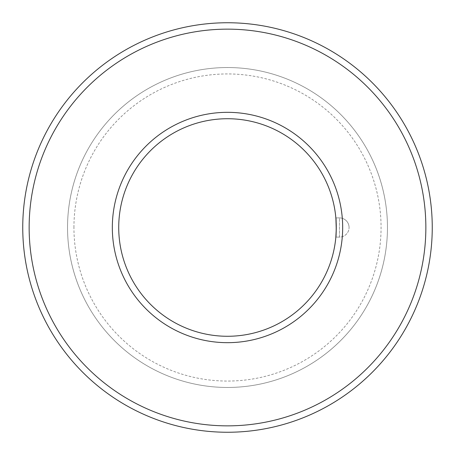 <?xml version="1.0" encoding="UTF-8"?>
<svg xmlns="http://www.w3.org/2000/svg" width="455" height="455" viewBox="0 0 455 455"><rect width="100%" height="100%" fill="white"/><g stroke="black" fill="none" stroke-linecap="round" stroke-linejoin="round"><path stroke-width="0.34" stroke-dasharray="2.27 1.71" d="M339.476 217.899L335.847 217.899L339.476 217.899L339.476 237.095L335.847 237.095L339.476 237.095A9.6 9.6 0 0 0 349.07 227.5A9.6 9.6 0 0 0 339.476 217.899A9.6 9.6 0 0 1 349.07 227.5A9.6 9.6 0 0 0 339.476 217.899L339.476 237.095A9.6 9.6 0 0 0 349.07 227.5A9.6 9.6 0 0 1 339.476 237.095M112.328 227.5A115.172 115.172 0 0 1 285.086 127.758A115.172 115.172 0 0 1 285.086 327.242A115.172 115.172 0 0 1 112.328 227.5M118.727 227.5A108.773 108.773 0 0 1 281.884 133.298A108.773 108.773 0 0 1 281.884 321.702A108.773 108.773 0 0 1 118.727 227.5M22.75 227.5A204.75 204.75 0 0 1 329.875 50.181A204.75 204.75 0 0 1 329.875 404.819A204.75 204.75 0 0 1 22.75 227.5M29.148 227.5A198.352 198.352 0 0 1 326.673 55.72A198.352 198.352 0 0 1 326.679 399.28A198.352 198.352 0 0 1 29.148 227.5M67.539 227.5A159.961 159.961 0 0 1 307.478 88.97A159.961 159.961 0 0 1 307.483 366.03A159.961 159.961 0 0 1 67.539 227.5A159.961 159.961 0 0 1 307.478 88.97A159.961 159.961 0 0 1 307.478 366.03A159.961 159.961 0 0 1 67.539 227.5M73.938 227.5A153.562 153.562 0 0 1 304.281 94.509A153.562 153.562 0 0 1 304.281 360.491A153.562 153.562 0 0 1 73.938 227.5"/><path stroke-width="0.68" d="M335.909 218.633L336.256 229.365L335.847 237.095C336.308 237.686 336.313 217.325 335.847 217.899M118.727 227.5A108.773 108.773 0 0 1 281.884 133.298A108.773 108.773 0 0 1 281.89 321.702A108.773 108.773 0 0 1 118.727 227.5M112.328 227.5A115.172 115.172 0 0 1 285.086 127.758A115.172 115.172 0 0 1 285.086 327.242A115.172 115.172 0 0 1 112.328 227.5M29.148 227.5A198.352 198.352 0 0 1 326.673 55.72A198.352 198.352 0 0 1 326.679 399.28A198.352 198.352 0 0 1 29.148 227.5M22.75 227.5A204.75 204.75 0 0 1 329.875 50.181A204.75 204.75 0 0 1 329.875 404.819A204.75 204.75 0 0 1 22.75 227.5"/></g></svg>
